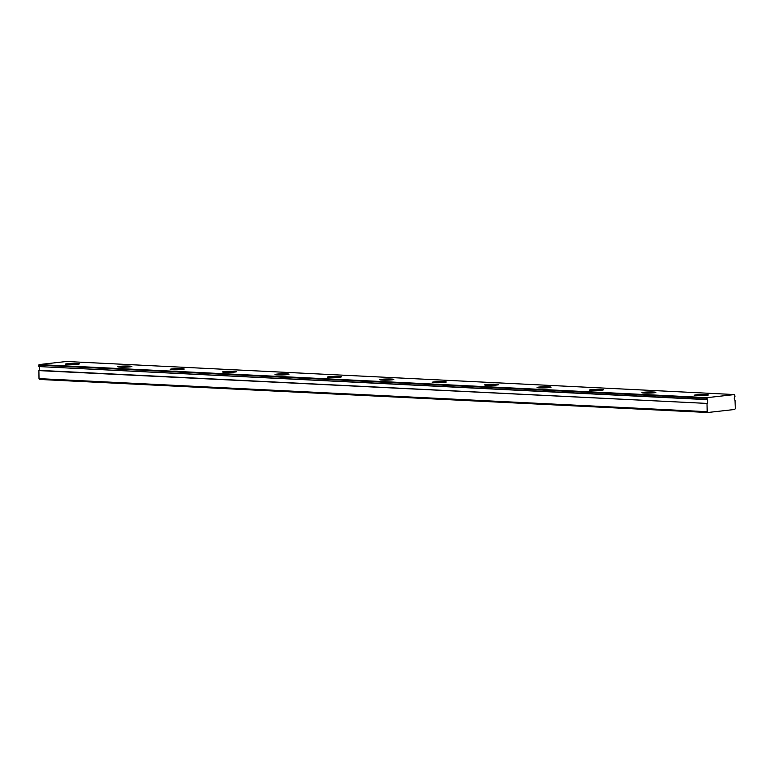 <?xml version="1.0" encoding="UTF-8"?>
<svg xmlns="http://www.w3.org/2000/svg" width="774" height="774" viewBox="0 0 774 774"><rect width="100%" height="100%" fill="white"/><g stroke="black" fill="none" stroke-linecap="round" stroke-linejoin="round"><path stroke-width="1.16" d="M38.816 366.566L707.01 399.626A2.196 1.461 -87.2 0 1 707.784 401.445A2.196 1.461 -87.2 0 1 707.097 403.418L38.903 370.359L39.01 378.631L39.609 379.444L707.804 412.503L734.739 409.465L735.3 408.527L735.029 400.274A2.196 1.461 -87.2 0 1 734.942 396.482L734.632 394.556L707.233 397.642L706.923 399.413L38.816 366.566A2.196 1.461 -87.2 0 1 39.6 368.385A2.196 1.461 -87.2 0 1 38.903 370.359M77.081 363.48A7.034 0.571 -1.3 0 0 69.515 363.557A7.034 0.571 -1.3 0 0 65.364 364.177A7.034 0.571 -1.3 0 0 67.706 364.544A7.034 0.571 -1.3 0 0 75.272 364.467A7.034 0.571 -1.3 0 0 79.422 363.857A7.034 0.571 -1.3 0 0 77.081 363.48M705.965 394.595A7.034 0.571 -1.3 0 0 698.4 394.672A7.034 0.571 -1.3 0 0 694.249 395.282A7.034 0.571 -1.3 0 0 696.59 395.659A7.034 0.571 -1.3 0 0 704.156 395.582A7.034 0.571 -1.3 0 0 708.307 394.963A7.034 0.571 -1.3 0 0 705.965 394.595M653.556 392.002A7.034 0.571 -1.3 0 0 645.99 392.079A7.034 0.571 -1.3 0 0 641.84 392.689A7.034 0.571 -1.3 0 0 644.191 393.066A7.034 0.571 -1.3 0 0 651.747 392.989A7.034 0.571 -1.3 0 0 655.897 392.37A7.034 0.571 -1.3 0 0 653.556 392.002M601.146 389.409A7.034 0.571 -1.3 0 0 593.59 389.486A7.034 0.571 -1.3 0 0 589.44 390.096A7.034 0.571 -1.3 0 0 591.781 390.473A7.034 0.571 -1.3 0 0 599.337 390.396A7.034 0.571 -1.3 0 0 603.488 389.777A7.034 0.571 -1.3 0 0 601.146 389.409M548.737 386.816A7.034 0.571 -1.3 0 0 541.181 386.894A7.034 0.571 -1.3 0 0 537.03 387.503A7.034 0.571 -1.3 0 0 539.372 387.88A7.034 0.571 -1.3 0 0 546.937 387.803A7.034 0.571 -1.3 0 0 551.088 387.184A7.034 0.571 -1.3 0 0 548.737 386.816M496.337 384.223A7.034 0.571 -1.3 0 0 488.771 384.301A7.034 0.571 -1.3 0 0 484.621 384.91A7.034 0.571 -1.3 0 0 486.962 385.288A7.034 0.571 -1.3 0 0 494.528 385.21A7.034 0.571 -1.3 0 0 498.679 384.591A7.034 0.571 -1.3 0 0 496.337 384.223M443.928 381.63A7.034 0.571 -1.3 0 0 436.362 381.708A7.034 0.571 -1.3 0 0 432.211 382.317A7.034 0.571 -1.3 0 0 434.562 382.695A7.034 0.571 -1.3 0 0 442.118 382.617A7.034 0.571 -1.3 0 0 446.269 381.998A7.034 0.571 -1.3 0 0 443.928 381.63M391.518 379.037A7.034 0.571 -1.3 0 0 383.962 379.115A7.034 0.571 -1.3 0 0 379.802 379.724A7.034 0.571 -1.3 0 0 382.153 380.102A7.034 0.571 -1.3 0 0 389.709 380.024A7.034 0.571 -1.3 0 0 393.86 379.405A7.034 0.571 -1.3 0 0 391.518 379.037M339.109 376.445A7.034 0.571 -1.3 0 0 331.553 376.522A7.034 0.571 -1.3 0 0 327.402 377.132A7.034 0.571 -1.3 0 0 329.743 377.509A7.034 0.571 -1.3 0 0 337.309 377.431A7.034 0.571 -1.3 0 0 341.46 376.822A7.034 0.571 -1.3 0 0 339.109 376.445M286.709 373.852A7.034 0.571 -1.3 0 0 279.143 373.929A7.034 0.571 -1.3 0 0 274.993 374.539A7.034 0.571 -1.3 0 0 277.334 374.916A7.034 0.571 -1.3 0 0 284.9 374.839A7.034 0.571 -1.3 0 0 289.05 374.229A7.034 0.571 -1.3 0 0 286.709 373.852M234.299 371.259A7.034 0.571 -1.3 0 0 226.734 371.336A7.034 0.571 -1.3 0 0 222.583 371.946A7.034 0.571 -1.3 0 0 224.934 372.323A7.034 0.571 -1.3 0 0 232.49 372.246A7.034 0.571 -1.3 0 0 236.641 371.636A7.034 0.571 -1.3 0 0 234.299 371.259M181.89 368.666A7.034 0.571 -1.3 0 0 174.334 368.743A7.034 0.571 -1.3 0 0 170.174 369.353A7.034 0.571 -1.3 0 0 172.525 369.73A7.034 0.571 -1.3 0 0 180.081 369.653A7.034 0.571 -1.3 0 0 184.231 369.043A7.034 0.571 -1.3 0 0 181.89 368.666M129.481 366.073A7.034 0.571 -1.3 0 0 121.924 366.15A7.034 0.571 -1.3 0 0 117.774 366.77A7.034 0.571 -1.3 0 0 120.115 367.137A7.034 0.571 -1.3 0 0 127.671 367.06A7.034 0.571 -1.3 0 0 131.832 366.45A7.034 0.571 -1.3 0 0 129.481 366.073M734.632 394.556L66.438 361.497L39.039 364.583L38.729 366.354M38.826 370.601L707.097 403.418M707.01 403.66L707.194 411.691L707.804 412.503M39.01 378.631L707.194 411.691M707.233 397.642L39.039 364.583M706.894 398.204L38.7 365.154"/></g></svg>
